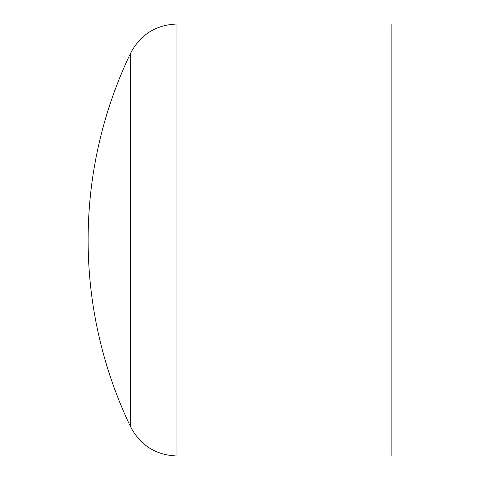 <?xml version="1.0" encoding="UTF-8"?>
<svg xmlns="http://www.w3.org/2000/svg" width="480" height="480" viewBox="0 0 480 480"><rect width="100%" height="100%" fill="white"/><g stroke="black" fill="none" stroke-linecap="round" stroke-linejoin="round"><path stroke-width="0.72" d="M391.884 24L391.884 456L176.964 456L176.964 24L391.884 24M130.596 53.19A432 432 0 0 0 130.596 426.81L130.596 53.19C140.46 34.572 155.916 24.846 176.964 24M130.596 426.81C140.454 445.428 155.916 455.154 176.964 456"/></g></svg>
